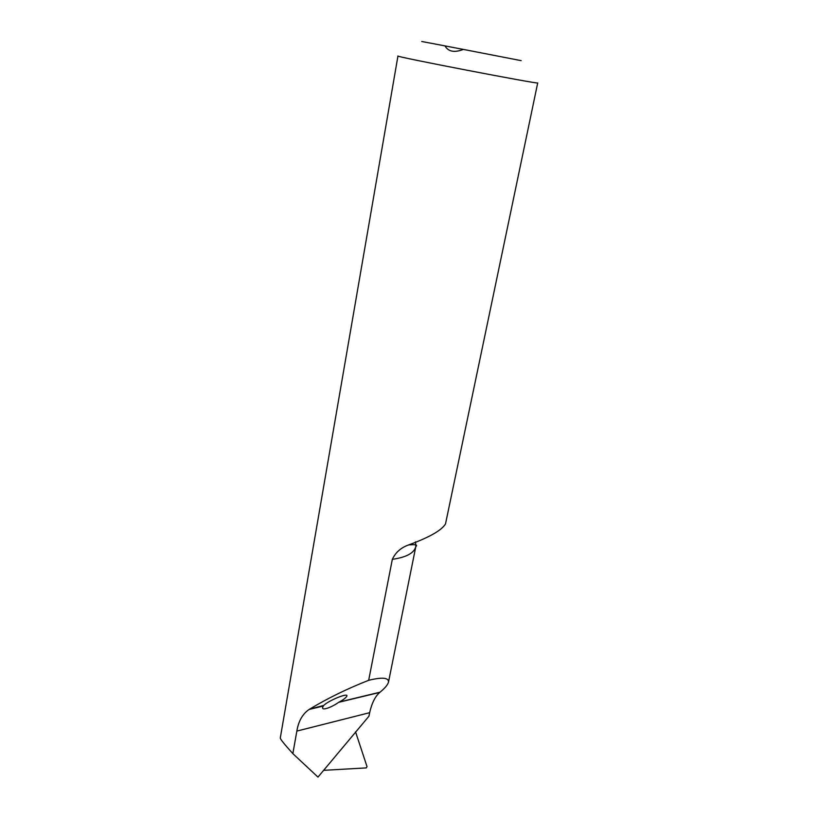 <?xml version="1.0" encoding="UTF-8"?>
<svg xmlns="http://www.w3.org/2000/svg" width="818" height="818" viewBox="0 0 818 818"><rect width="100%" height="100%" fill="white"/><g stroke="black" fill="none" stroke-linecap="round" stroke-linejoin="round"><path stroke-width="1.23" d="M421.74 41.493L445.002 45.89C448.254 51.687 454.379 52.863 463.387 49.417L521.189 60.644M537.712 82.915C542.017 84.98 392.108 56.115 397.957 56.002L280.277 738.03C280.339 739.216 284.531 744.421 292.854 753.634L296.852 731.087C298.488 721.128 302.588 713.92 309.143 709.441L309.552 709.186C327.721 698.245 347.425 688.613 368.673 680.31L392.333 559.338C395.483 552.508 400.881 547.712 408.56 544.952C429.297 537.385 441.618 530.371 445.513 523.909L537.712 82.915M368.673 680.31C382.047 677.018 388.662 677.58 388.519 681.987C387.834 684.717 385.002 688.122 380.043 692.192L379.797 692.406C375.227 696.282 371.842 703.04 369.644 712.683L368.949 716.2L317.977 777.1L292.854 753.634M323.376 705.852L322.803 707.008C320.789 711.752 333.059 706.537 338.632 702.325L339.133 702.059C343.458 699.727 346.034 697.734 346.873 696.067C348.458 692.386 328.478 700.566 323.795 705.402L309.552 709.186M323.509 770.341L366.321 767.897L367.016 766.589L355.564 731.875M445.012 45.9L463.346 49.438M339.133 702.059L380.043 692.192M296.852 731.087L369.644 712.683M415.544 541.853L415.81 546.618C414.143 553.08 406.321 557.314 392.333 559.338M309.143 709.441L323.233 706.046M338.632 702.325L379.797 692.406M388.519 681.987L415.81 546.618C417.957 544.808 415.544 544.256 408.56 544.952"/></g></svg>
